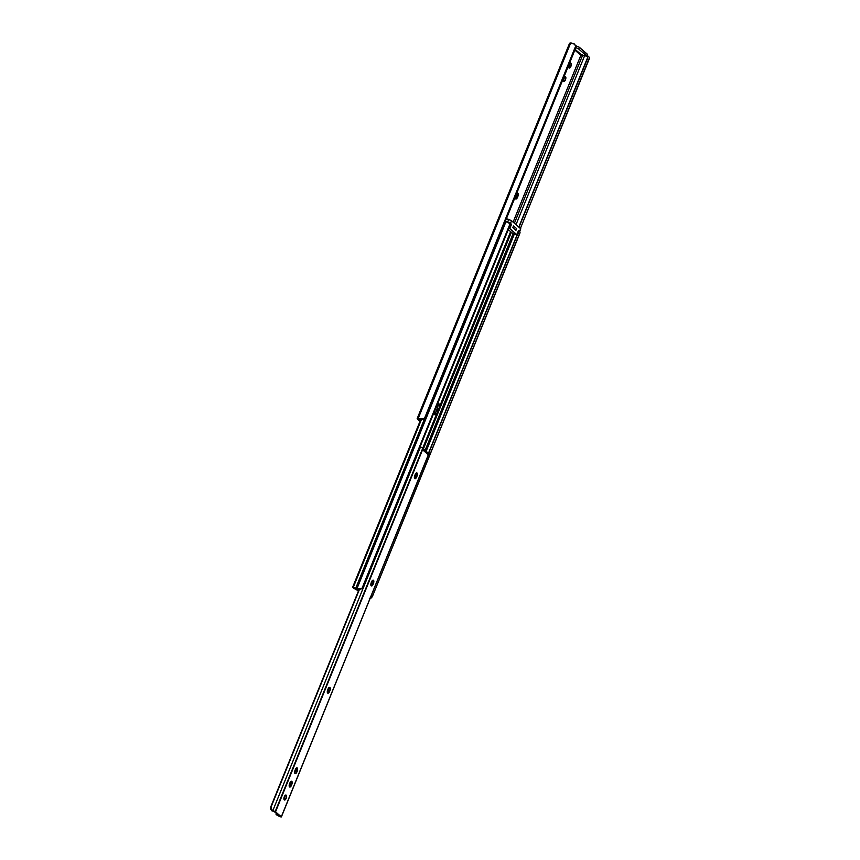 <?xml version="1.0" encoding="UTF-8"?>
<svg xmlns="http://www.w3.org/2000/svg" width="860" height="860" viewBox="0 0 860 860"><rect width="100%" height="100%" fill="white"/><g stroke="black" fill="none" stroke-linecap="round" stroke-linejoin="round"><path stroke-width="1.29" d="M516.398 194.08A2.601 1.15 -72.8 0 1 517.688 193.21A2.601 1.15 -72.8 0 1 517.881 193.317L516.193 194.435M588.81 56.513L587.326 56.04M586.778 56.093L580.5 54.997L574.856 50.116L580.5 54.997L586.628 56.169L587.305 54.148L586.617 55.835L578.726 49.009L579.414 47.322L578.726 49.009L575.802 47.644L425.775 417.25L424.281 418.938L575.759 45.87L573.631 43.666A4.601 0.785 -157.9 0 0 570.653 43L418.239 418.368L417.164 418.637L418.809 420.228L417.498 419.089A4.622 0.795 22.1 0 1 417.175 418.573A4.622 0.795 22.1 0 1 417.476 418.433L569.9 43.075L570.653 43L418.239 418.368A4.601 0.785 22.1 0 1 421.206 419.024L424.281 418.938L575.759 45.87L575.802 47.644L576.598 45.989L575.92 47.676L578.533 48.859L586.778 56.093L587.305 54.148L579.414 47.322L575.716 45.72L579.414 47.322L587.316 54.481M582.682 55.083L514.398 223.224L582.682 55.083M580.995 54.47L582.725 54.975L581.048 54.76L582.188 55.115L581.059 54.793L513.119 222.117L581.059 54.793A1.505 0.666 -72.8 0 1 581.016 54.61M584.639 55.685L516.032 224.632L584.639 55.685M587.864 56.964L518.806 227.04L587.864 56.964L519.01 227.212L587.326 58.953L588.917 59.705L520.408 228.427L589.455 57.717A3.472 1.075 -64.7 0 1 588.917 59.705L587.326 58.953A3.472 1.075 115.3 0 0 587.864 56.964L587.767 56.341L587.864 56.964M516.656 193.683L515.226 198.036A2.601 1.15 107.2 0 0 515.925 196.854L517.505 197.349L517.881 193.317A2.601 1.15 -72.8 0 1 517.849 196.499L516.269 196.016A2.601 1.15 107.2 0 0 516.656 193.726M564.074 76.325L564.182 78.335L562.924 80.743M569.524 62.92L569.621 64.93L568.374 67.338M569.298 43.957L569.879 43.075A4.622 0.795 22.1 0 1 569.9 43.075L574.34 44L575.759 45.87A3.472 3.246 -95.3 0 1 575.63 48.214L425.775 417.25A3.472 3.246 -95.3 0 1 424.281 418.938L417.476 418.433L569.9 43.075A4.622 0.795 -157.9 0 0 569.879 43.075L569.019 44.709M421.712 419.358L422.712 419.315L421.712 419.358M420.121 419.132L421.206 419.024L420.121 419.132M419.067 419.185L419.831 419.121L419.067 419.185M420.293 420.637L419.078 419.583L420.293 420.637M515.473 196.209L515.613 198.918L517.505 197.349A2.601 1.15 -72.8 0 1 515.807 199.025A2.601 1.15 -72.8 0 1 515.355 196.65M562.891 79.346L563.773 81.474L565.471 79.797L565.665 76.809L564.966 76.207L563.956 76.701M568.331 65.941L569.212 68.069L570.911 66.392L571.104 63.403L570.406 62.801L569.406 63.296M420.153 420.959L418.809 420.228L420.153 420.959M581.209 54.631L575.157 49.385L581.209 54.631M568.428 67.284A2.601 1.15 107.2 0 0 569.6 63.092A2.601 1.15 -72.8 0 1 570.416 62.801A2.601 1.15 -72.8 0 1 570.61 62.92L570.943 63.199A2.601 1.15 -72.8 0 1 570.997 66.155A2.601 1.15 -72.8 0 1 569.212 68.069A2.601 1.15 -72.8 0 1 569.008 67.951L568.675 67.671A2.601 1.15 -72.8 0 1 568.309 66.241M564.128 76.529A2.601 1.15 -72.8 0 1 564.966 76.218A2.601 1.15 -72.8 0 1 565.16 76.325L565.493 76.615A2.601 1.15 -72.8 0 1 565.558 79.561A2.601 1.15 -72.8 0 1 563.762 81.474A2.601 1.15 -72.8 0 1 563.569 81.356L563.236 81.076A2.601 1.15 -72.8 0 1 562.859 79.647M562.988 80.689A2.601 1.15 107.2 0 0 564.16 76.497M516.269 196.016L517.849 196.499L517.505 197.349L515.925 196.854L516.269 196.016M423.561 419.207L422.776 419.304M437.858 403.06A5.493 2.429 -72.8 0 1 438.202 403.114A5.493 2.429 -72.8 0 1 438.621 403.351L437.719 403.071M433.526 413.413L434.687 414.703L436.815 413.434L422.851 447.823L436.815 413.434A5.493 2.429 -72.8 0 1 434.536 414.66A5.493 2.429 -72.8 0 1 433.58 413.596M513.571 226.008L516.634 228.652L515.946 230.351L516.634 228.663M353.815 588.315L357.878 590.53L353.815 588.315M420.916 419.261L352.664 587.348L421.174 419.304L353.213 587.498L352.632 587.348M421.497 419.347L353.213 587.498L421.497 419.347M356.545 588.53L353.213 587.498L356.545 588.53L505.54 221.611L356.545 588.53M506.024 221.579L357.029 588.509A4.149 0.71 22.1 0 1 358.459 588.874L361.899 588.616L510.044 223.772L508.722 222.396L510.044 223.772L509.991 225.438L363.135 587.079L361.899 588.616L510.044 223.772A2.311 2.161 -95.3 0 1 509.991 225.438L363.135 587.079A3.472 3.246 -95.3 0 1 361.899 588.616L356.567 589.046A4.601 0.785 22.1 0 1 355.717 588.799L355.717 588.799A4.601 0.785 22.1 0 0 356.567 589.046L358.459 588.874L357.029 588.509L506.024 221.579M359.362 589.207L360.351 589.078M358.792 590.605L358.706 589.197L358.254 590.304L355.513 588.778L358.254 590.304A5.784 0.989 22.1 0 1 358.631 590.508M437.375 403.286L437.837 405.533L436.966 409.575L438.514 410.048L510.614 231.695L439.32 407.274L438.621 403.351A5.493 2.429 -72.8 0 1 439.32 407.274L436.815 413.434L438.084 411.112L436.547 410.629L435.612 412.424L437.611 407.5L435.59 412.456M423.217 448.544L511.098 232.114M511.345 232.329L423.399 448.92L511.345 232.329M425.098 450.393L513.076 233.716L425.098 450.393M514.226 234.339L426.13 451.285L514.226 234.339M519.418 231.63L520.687 228.663L519.612 231.297L518.548 230.383L517.053 235.081L513.216 233.802L508.271 229.674L513.452 233.952L517.021 235.113L428.57 452.983L517.064 235.059L509.819 228.534L511.539 224.32L510.474 223.396L511.549 220.762L508.733 219.429L507.669 222.063L510.474 223.396L511.549 220.762L520.687 228.663L519.773 231.555L518.537 231.426M518.44 231.662L428.742 453.048L518.075 233.06L519.666 233.812L372.821 595.453L371.563 594.862L372.821 595.453L520.031 232.415A2.311 0.71 -64.7 0 1 519.666 233.812L518.075 233.06A2.311 0.71 115.3 0 0 518.44 231.673M369.316 598.259L371.38 597.872L372.821 595.453A3.472 1.075 -64.7 0 1 371.885 597.249L370.079 598.399M433.44 414.208L435.612 412.424L437.611 407.5M433.838 414.101A5.493 2.429 107.2 0 0 436.547 410.629L436.966 409.575L436.547 410.629L438.084 411.112L438.514 410.048L436.966 409.575A5.493 2.429 107.2 0 0 437.589 403.738M512.883 227.696L515.946 230.351M516.591 228.599L513.689 226.083L513.001 227.771L515.903 230.286L516.591 228.599M513.001 227.771L513.689 226.083M361.103 588.992L360.222 589.143M520.848 228.889L511.345 220.601L506.4 218.709L508.733 219.429L507.669 222.063L505.325 221.343L511.539 224.32L509.819 228.534L508.959 227.975L516.838 234.608L518.548 230.383L517.043 234.984L518.741 230.899M513.463 225.986L512.818 227.567L513.463 225.986M515.925 230.254L516.57 228.663L515.925 230.254M519.784 231.533L518.698 230.91M510.141 224.836L510.603 223.707L510.141 224.836M283.918 799.026A2.601 1.15 107.2 0 0 284.983 795.575L283.897 798.65L284.961 799.972L286.477 797.381L286.208 795.167A2.601 1.15 -72.8 0 1 286.262 798.123A2.601 1.15 -72.8 0 1 284.466 800.026A2.601 1.15 -72.8 0 1 284.273 799.918A2.601 1.15 -72.8 0 1 284.219 796.962A2.601 1.15 -72.8 0 1 286.004 795.059L286.004 795.059A2.601 1.15 -72.8 0 1 286.208 795.167L284.993 795.554L283.897 799.047M291.819 781.342L289.917 782.912A2.601 1.15 -72.8 0 1 291.626 781.235A2.601 1.15 -72.8 0 1 291.819 781.342L291.819 781.342A2.601 1.15 -72.8 0 1 291.787 784.524L291.819 781.342M297.259 767.937L297.065 767.819A2.601 1.15 -72.8 0 1 297.259 767.937A2.601 1.15 -72.8 0 1 297.238 771.119L297.259 767.937M295.367 769.496A2.601 1.15 -72.8 0 1 297.065 767.819L295.808 768.657L294.647 771.796L295.195 773.645L296.689 772.409L297.238 771.119L295.646 770.625L294.614 772.656A2.601 1.15 107.2 0 0 295.302 771.474L296.894 771.957A2.601 1.15 -72.8 0 1 295.184 773.634A2.601 1.15 -72.8 0 1 295.023 770.345L295.367 769.496M329.928 687.495L328.025 689.064A2.601 1.15 -72.8 0 1 329.724 687.387A2.601 1.15 -72.8 0 1 329.928 687.495L329.928 687.495A2.601 1.15 -72.8 0 1 329.896 690.688L329.928 687.495M373.476 580.253L373.272 580.134A2.601 1.15 -72.8 0 1 373.476 580.253A2.601 1.15 -72.8 0 1 373.444 583.435L373.476 580.253M371.574 581.822A2.601 1.15 -72.8 0 1 373.272 580.145L372.014 580.973L370.853 584.123L371.402 585.961L372.896 584.725L373.444 583.435L371.853 582.94L370.821 584.972A2.601 1.15 107.2 0 0 371.52 583.789L373.1 584.284A2.601 1.15 -72.8 0 1 371.402 585.961A2.601 1.15 -72.8 0 1 371.23 582.661L371.574 581.822M417.025 473L415.122 474.569A2.601 1.15 -72.8 0 1 416.82 472.892A2.601 1.15 -72.8 0 1 417.025 473L417.025 473A2.601 1.15 -72.8 0 1 416.992 476.193L417.025 473M429.086 453.198L281.306 816.817L275.544 811.84L423.195 448.221L420.497 446.963L272.856 810.561L275.178 811.603L422.883 447.845L275.178 811.603L423.195 448.221L422.883 450.049L428.108 454.564L428.957 453.209L281.381 816.946L429.086 453.198L281.381 816.946L277.823 815.516A4.149 0.71 22.1 0 1 278.866 815.904L281.381 816.903L275.544 811.84L271.652 809.894L270.846 806.691L270.642 809.163L271.814 810.787L270.642 809.163L270.846 806.691L359.158 589.207L270.846 806.691L359.523 589.207L271.223 806.659L271.276 809.346L272.856 810.561L420.497 446.963L423.109 448.028L422.787 449.963L428.108 454.564L428.957 453.209M289.917 782.912L289.551 786.932L290.755 786.556L291.787 784.524L290.207 784.03L289.164 786.062A2.601 1.15 107.2 0 0 289.863 784.879L291.443 785.374A2.601 1.15 -72.8 0 1 289.745 787.05A2.601 1.15 -72.8 0 1 289.573 783.75L289.917 782.912M327.294 692.203A2.601 1.15 107.2 0 0 327.972 691.032L329.552 691.526A2.601 1.15 -72.8 0 1 327.853 693.203A2.601 1.15 -72.8 0 1 327.681 689.913L327.853 693.203L329.896 690.688L328.305 690.193L327.273 692.225M414.391 477.708A2.601 1.15 107.2 0 0 415.068 476.537L416.648 477.031A2.601 1.15 -72.8 0 1 414.95 478.708A2.601 1.15 -72.8 0 1 414.778 475.419L414.95 478.708L416.992 476.193L415.412 475.698L414.369 477.73M279.93 816.559L280.586 816.882M278.952 816.065L279.575 816.366M276.447 813.495L276.071 814.42L277.253 815.301L276.071 814.42L276.447 813.495M279.285 815.946L274.394 811.722L279.285 815.946M426.872 452.091L427.517 452.489M290.594 781.697L290.207 784.03A2.601 1.15 107.2 0 0 290.594 781.74M296.034 768.292L295.646 770.625A2.601 1.15 107.2 0 0 296.044 768.335M328.692 687.86L328.305 690.193A2.601 1.15 107.2 0 0 328.703 687.903M372.24 580.607L371.853 582.94A2.601 1.15 107.2 0 0 372.251 580.65M415.788 473.365L415.412 475.698A2.601 1.15 107.2 0 0 415.799 473.409M273.684 811.421L274.394 811.722L273.684 811.421A4.149 0.71 22.1 0 1 272.878 811.238L273.684 811.421M428 454.478L427.957 453.08L428 454.478M429.043 453.177L427.689 452.672M415.412 475.698L416.992 476.193L416.648 477.031L415.068 476.537L415.412 475.698M371.853 582.94L373.444 583.435L373.1 584.284L371.52 583.789L371.853 582.94M328.305 690.193L329.896 690.688L329.552 691.526L327.972 691.032L328.305 690.193M295.646 770.625L297.238 771.119L296.894 771.957L295.302 771.474L295.646 770.625M290.207 784.03L291.787 784.524L291.443 785.374L289.863 784.879L290.207 784.03M569.202 44.161L417.175 418.573M422.4 419.358L423.077 419.293M586.799 55.567L588.767 56.491M420.852 419.25L352.589 587.369M355.664 588.401L424.539 418.777M511.109 232.125L423.217 448.576M359.706 589.186L360.415 589.121M517.053 235.081L518.774 230.856M427.485 452.457L422.658 448.286M427.667 452.639L429.086 453.177M277.027 815.205L280.317 816.763"/></g></svg>
